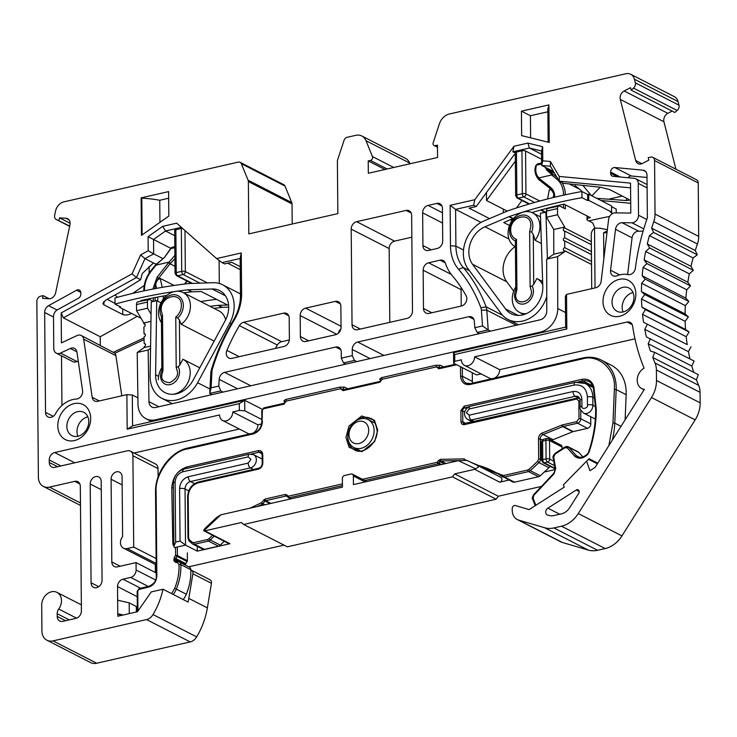<?xml version="1.0" encoding="UTF-8"?>
<svg xmlns="http://www.w3.org/2000/svg" width="737" height="737" viewBox="0 0 737 737"><rect width="100%" height="100%" fill="white"/><g stroke="black" fill="none" stroke-linecap="round" stroke-linejoin="round"><path stroke-width="1.11" d="M546.559 212.293L540.405 213.196L542.801 286.564A24.514 19.374 117.1 0 1 542.819 287.181A24.514 19.374 117.1 0 1 532.169 309.973A24.514 19.374 117.1 0 1 511.091 313.695A24.514 19.374 117.1 0 1 505.564 308.95L518.175 315.408M546.753 296.495A31.055 24.542 117.1 0 1 508.115 319.508A31.055 24.542 117.1 0 1 501.114 313.511L468.069 268.802A30.079 23.768 117.1 0 1 484.034 220.925L507.959 210.819A13.073 10.336 117.1 0 1 508.733 210.524A610.476 482.367 117.1 0 1 581.935 191.509L581.972 197.673A603.935 477.198 -62.9 0 0 509.331 216.521A6.541 5.168 -62.9 0 0 508.945 216.669L485.02 226.775A23.538 18.6 -62.9 0 0 472.528 264.242L505.564 308.95M546.624 210.238L546.559 208.433M611.572 206.682L616.178 209.041L616.206 212.901M609.637 216.429A603.935 477.198 -62.9 0 0 588.845 220.925M515.099 246.619A23.538 18.6 -62.9 0 0 506.77 281.774L513.707 291.161M553.201 197.562L553.828 194.209M547.554 198.972L549.295 189.695L551.783 190.017M545.887 211.943L547.407 258.632M581.935 191.509L587.638 194.43A610.476 482.367 117.1 0 1 588.734 194.236L611.563 205.927L611.609 212.09A603.935 477.198 -62.9 0 0 610.512 212.284L612.779 213.435M512.049 220.566L510.4 219.718M509.516 225.494L503.739 222.537L512.869 218.677L508.945 216.669M581.972 197.673L587.684 200.593A603.935 477.198 117.1 0 1 588.78 200.4L611.609 212.09M587.251 218.364A603.935 477.198 117.1 0 1 590.374 217.645L563.98 204.131A603.935 477.198 -62.9 0 0 531.957 212.551M513.689 218.382A603.935 477.198 -62.9 0 0 513.256 218.53A6.541 5.168 -62.9 0 0 512.869 218.677M587.684 200.593L587.638 194.43M588.78 200.4L588.734 194.236M160.998 302.852L156.723 300.659L151.242 301.912L150.136 375.925A31.055 24.542 -62.9 0 0 150.127 376.708A31.055 24.542 -62.9 0 0 162.002 398.413A31.055 24.542 -62.9 0 0 197.608 382.706L229.741 323.138A30.079 23.768 -62.9 0 0 222.666 284.804A30.079 23.768 -62.9 0 0 213.002 282.713L188.994 283.533A13.073 10.336 -62.9 0 0 188.221 283.598A610.476 482.367 -62.9 0 0 114.981 297.969L115.046 304.123A603.935 477.198 117.1 0 1 187.732 289.844A6.541 5.168 117.1 0 1 188.119 289.816L212.127 288.987A23.538 18.6 117.1 0 1 219.69 290.627A23.538 18.6 117.1 0 1 225.218 320.623L193.094 380.191A24.514 19.374 117.1 0 1 164.987 392.6A24.514 19.374 117.1 0 1 155.608 375.455A24.514 19.374 117.1 0 1 155.608 374.838L158.593 376.367M156.723 300.659L155.608 374.838M163.264 296.025L163.218 299.259M157.792 297.039L157.727 301.175M156.539 288.36L155.664 284.427A13.073 10.336 117.1 0 1 157.607 279.931L160.215 278.393L162.223 287.338M213.997 308.361A603.935 477.198 117.1 0 1 221.975 307.375A6.541 5.168 117.1 0 1 222.362 307.338L228.691 307.126M200.657 301.534A610.476 482.367 117.1 0 1 216.531 299.351M188.119 289.816L192.044 291.824L201.201 291.511L227.604 305.017L218.438 305.33L222.362 307.338M192.044 291.824A6.541 5.168 -62.9 0 0 191.657 291.852A603.935 477.198 -62.9 0 0 183.67 292.838M141.071 318.31L119.661 307.347A603.935 477.198 117.1 0 1 120.757 307.043L115.046 304.123M166.866 295.399A603.935 477.198 -62.9 0 0 140.878 300.585L141.615 300.963M210.073 306.352A603.935 477.198 117.1 0 1 218.051 305.367A6.541 5.168 117.1 0 1 218.438 305.33M174.015 285.459L160.215 278.393M119.652 306.481L119.661 307.347M541.631 162.997L537.531 163.872A3.925 2.027 78 0 0 537.466 163.89L536.444 165.143A1.308 0.857 -165.1 0 0 535.827 165.659C534.095 170.358 535.016 174.945 538.572 179.423L538.618 177.986L550.723 187.511C553.312 189.639 554.657 192.679 554.749 196.632L554.16 197.332M563.519 195.185L563.519 194.632C563.354 187.815 561.032 182.564 556.555 178.888A1.308 0.792 -51.8 0 1 557.458 178.161M360.126 451.081A17.651 13.948 117.1 0 1 359.813 450.583M145.438 344.207L144.148 343.553A1.631 1.29 117.1 0 1 144.194 346.62L144.212 347.542L150.578 346.095M185.788 563.63A1.308 1.032 -62.9 0 0 185.54 564.653L175.544 559.54A1.308 1.032 117.1 0 1 175.793 558.517L185.788 563.63L187.124 561.557A1.308 1.032 -62.9 0 0 187.391 560.691L187.355 552.87M145.281 334.377L144.001 333.723A1.631 1.29 117.1 0 1 144.047 336.791L144.148 343.553M145.134 324.547L143.853 323.893A1.631 1.29 117.1 0 1 143.899 326.961L144.001 333.723M472.546 383.12A9.811 7.748 117.1 0 1 472.38 381.407L472.306 372.738M626.164 394.7A39.227 31 -62.9 0 0 611.203 365.156L601.208 360.043A39.227 31 117.1 0 1 616.206 387.469A39.227 31 117.1 0 1 616.178 389.587L626.164 394.7L625.114 419.85M582.903 456.94L578.886 452.444A3.925 3.095 -62.9 0 0 578.158 451.873L568.172 446.76A3.925 3.095 117.1 0 1 568.9 447.331L576.435 455.77L579.171 457.17M591.037 386.418L592.797 386.013A13.073 10.336 117.1 0 1 592.806 386.013M551.856 440.44A3.925 3.095 -62.9 0 1 553.045 439.685L572.741 431.744A3.925 3.095 -62.9 0 1 573.248 431.587L587.536 428.335A3.925 3.095 -62.9 0 0 590.788 423.886L590.733 416.718M512.399 481.805A3.925 3.095 -62.9 0 0 512.694 481.98A3.925 3.095 -62.9 0 0 514.509 482.182L538.544 476.701A3.925 3.095 -62.9 0 0 540.267 475.761L548.936 467.728A3.925 3.095 -62.9 0 0 550.005 466.263M486.696 470.105A123.015 97.201 117.1 0 1 498.194 473.937M204.508 549.36L194.522 544.247A3.925 3.095 117.1 0 1 192.698 544.053L202.693 549.166A3.925 3.095 -62.9 0 0 204.508 549.36L218.456 546.181A3.925 3.095 -62.9 0 0 220.299 545.122A160.316 126.672 117.1 0 1 224.26 541.28M185.613 565.233L185.54 564.653M190.8 569.719A3.925 3.095 -62.9 0 0 189.308 567.122L179.321 562.009A3.925 3.095 117.1 0 1 180.814 564.606A49.434 39.061 117.1 0 1 180.869 566.44A49.434 39.061 117.1 0 1 176.318 589.112L186.304 594.225A49.434 39.061 -62.9 0 0 190.8 569.719L180.814 564.606A1.308 0.47 177.5 0 0 179.008 564.533L179.054 566.329C179.091 573.755 177.617 581.115 174.632 588.402L176.318 589.112A19.613 15.495 117.1 0 1 173.259 594.483M183.246 599.596A19.613 15.495 -62.9 0 0 186.304 594.225M373.751 422.458A17.651 13.948 117.1 0 1 374.829 422.375M565.519 312.525L557.743 308.545L557.623 256.651L546.67 259.148L546.78 310.959A7.849 6.2 117.1 0 1 540.267 319.784L155.59 407.478A7.849 6.2 117.1 0 1 151.951 407.082A7.849 6.2 117.1 0 1 148.957 401.656L148.165 350.001L137.211 352.498L137.994 404.245A20.922 16.536 -62.9 0 0 145.99 418.727A20.922 16.536 -62.9 0 0 155.7 419.786L540.378 332.092L541.446 332.636M264.15 407.93A1.308 0.673 77.2 0 0 263.864 407.883A1.308 0.673 77.2 0 0 263.45 408.795L284.021 404.106L286.251 401.131L284.593 402.918M285.532 399.537A1.308 0.673 -102.8 0 1 286.251 401.131L340.669 388.721A1.308 0.673 -102.8 0 0 339.95 387.128L285.532 399.537L283.809 400.983L284.749 401.462M344.096 389.597L340.669 388.721L342.954 390.665L379.877 382.254L382.107 379.279L380.449 381.066M381.388 377.685A1.308 0.673 -102.8 0 1 382.107 379.279L436.534 366.869A1.308 0.673 -102.8 0 0 435.807 365.276L381.388 377.685L379.666 379.131L380.605 379.61M439.961 367.745L436.534 366.869L438.81 368.813L456.682 364.741M587.039 215.932L587.048 220.004L592.751 222.933L594.906 228.129M557.743 308.545A20.922 16.536 117.1 0 1 540.378 332.092M342.954 390.665L343.783 389.67L379.831 381.444M438.81 368.813L439.639 367.818L455.586 364.179M578.886 452.444L568.9 447.331A1.308 0.765 138.3 0 0 567.352 447.939L574.915 456.415L576.435 455.77A10.244 8.098 117.1 0 0 577.744 456.654C580.774 458.138 584.036 457.189 587.527 453.808L589.075 452.085C593.948 437.723 596.344 423.351 596.242 408.971L593.967 387.321A1.308 0.571 168.2 0 0 593.396 387.948C591.94 383.949 590.438 381.821 588.872 381.573A13.073 10.336 117.1 0 0 582.81 380.9L592.797 386.013M257.342 506.503A160.316 126.672 117.1 0 1 262.317 504.274A1.308 0.58 -113.1 0 1 261.405 502.735L250.018 508.18M173.886 546.145L172.845 544.228L173.868 544.155M251.253 454.02L259.046 452.251A1.308 0.673 -102.8 0 1 258.318 450.648C260.962 450.353 262.436 451.661 262.75 454.572L262.823 463.186C262.584 466.217 261.128 468.188 258.484 469.11A1.308 0.673 -102.8 0 1 258.908 468.198A1.308 0.673 -102.8 0 1 259.184 468.244M264.776 504.808L261.405 502.735L264.952 499.096A1.308 0.663 77.1 0 0 265.679 500.699L286.067 496.019L287.347 496.674M288.213 497.429L286.85 496.204A1.308 0.783 -48.1 0 1 286.748 496.139L286.675 496.084A1.308 1.032 117.1 0 0 286.067 496.019A1.308 0.663 -102.9 0 1 285.339 494.426L288.453 496.185A1.308 0.783 131.9 0 0 288.296 497.521A1.308 0.783 131.9 0 0 288.397 497.595A1.308 1.032 117.1 0 0 288.572 497.715L290.839 498.875M542.294 439.878L538.489 438.745C538.655 436.046 539.88 434.148 542.165 433.034A1.308 0.59 68 0 0 543.049 434.572L562.755 426.631L572.741 431.744M573.248 431.587L563.261 426.474L577.55 423.213A1.308 0.673 -102.8 0 1 576.822 421.619L578.996 418.662L580.802 418.773L590.788 423.886M580.111 400.965L578.84 401.011L576.629 399.049A1.308 0.673 -102.8 0 1 577.053 398.137A1.308 0.673 -102.8 0 1 577.329 398.183A3.925 3.095 117.1 0 1 579.153 398.376A3.925 3.095 117.1 0 1 579.918 398.993M465.001 423.784A1.308 0.673 77.2 0 0 464.725 423.747A1.308 0.673 77.2 0 0 464.301 424.65C462.292 424.871 461.187 423.895 460.984 421.711L462.79 421.831L465.977 423.462M464.835 411.845L460.883 410.638L464.144 406.198A1.308 0.673 77.2 0 0 464.863 407.791L468.621 406.935M567.352 447.939L564.892 447.755A1.308 0.47 -122.9 0 1 564.892 447.018L568.172 446.76A3.925 3.095 117.1 0 0 565.215 447.055M555.09 454.084L553.717 457.143A1.308 0.553 170.1 0 0 553.146 457.732C552.557 457.069 553.201 455.604 555.09 453.347A1.308 0.47 57.1 0 0 555.09 454.084L564.892 447.755M533.929 494.776L533.155 498.286A1.308 0.654 159.1 0 0 532.648 499.124A1.308 0.654 159.1 0 0 532.851 499.327M137.211 352.498L144.212 347.542M151.057 314.174L147.529 308.213L147.437 302.078C147.538 299.922 148.229 299.056 149.519 299.48L153.333 301.433M137.727 301.848L149.519 299.48M148.165 350.001L150.551 348.315M546.67 259.148L553.782 254.173L553.727 229.529L546.578 217.249L546.559 211.086C546.688 208.921 547.407 208.055 548.697 208.479M557.623 256.651L564.745 251.676L564.735 250.746L591.516 264.454M553.782 254.173L564.745 251.676M441.454 464.531L437.336 462.246L362.475 479.308M179.008 564.533L177.47 562.635L175.424 562.368L173.895 560.7L174.245 557.531L175.59 555.458L177.396 555.578A1.308 1.032 117.1 0 1 177.138 556.435L175.59 555.458L175.553 548.153M150.956 321.35L143.835 322.972L136.575 310.719L136.474 304.574C136.575 302.419 137.275 301.553 138.565 301.986M136.575 310.719L147.529 308.213M143.853 323.893L143.835 322.972M546.578 217.249L557.531 214.743L557.522 208.58C557.651 206.424 558.36 205.559 559.65 205.982L565.362 208.903L565.353 204.831M547.849 208.35L559.65 205.982M564.735 250.746A1.631 1.29 -62.9 0 1 564.735 247.669L564.717 240.888A1.631 1.29 117.1 0 1 564.708 237.811L564.699 231.031A1.631 1.29 117.1 0 1 564.689 227.954L564.689 227.024L553.727 229.529M564.689 227.024L557.531 214.743M564.735 247.669L591.489 261.368M155.019 288.646L155.01 288.379A13.073 10.336 117.1 0 1 155.01 288.287A13.073 10.336 117.1 0 1 158.519 278.365L157.055 277.259L168.948 262.261L170.302 263.514L174.918 258.641M174.89 255.361L168.948 262.261M168.58 262.206L155.581 265.256M155.875 265.292L151.094 271.327C146.654 277.075 144.443 283.423 144.443 290.341L144.443 290.765M556.997 177.387L553.404 174.558L538.618 177.986M564.717 240.888L591.433 254.569M155.525 265.274L164.627 257.268L170.873 248.618A1.308 0.792 -159.5 0 0 170.311 249.014L164.526 257.36M553.404 174.558L548.171 169.915A1.308 1.059 131.6 0 0 546.799 170.146L545.122 167.188M541.64 164.038L536.444 165.143C535.044 170.68 535.891 174.89 538.987 177.764M575.155 186.654L575.09 185.669L579.687 189.28L569.397 184.01M579.835 189.4A1.308 0.792 128.2 0 0 579.77 189.326L575.146 185.696M564.708 237.811L591.406 251.474M164.627 257.268L155.369 265.09L150.781 270.875C146.166 276.882 143.853 283.496 143.844 290.728L144.443 290.341M174.816 246.655L171.97 247.346A3.925 1.99 76.3 0 0 171.933 247.356L170.873 248.618L174.826 247.66M554.491 173.149L548.171 169.915L546.992 168.137M535.827 165.659L537.531 163.872M564.699 231.031L591.341 244.675M170.311 249.014L171.97 247.346A1.308 1.124 -105.8 0 0 171.408 247.687M564.689 227.954L591.314 241.579M515.789 289.77L516.923 289.705L515.66 294.892C515.31 306.435 532.022 302.64 531.469 291.281L530.124 286.693L532.086 286.057A11.285 8.918 117.1 0 1 533.441 291.143A11.285 8.918 117.1 0 1 524.081 303.92A11.285 8.918 117.1 0 1 514.527 295.454A11.285 8.918 117.1 0 1 515.789 289.77L515.356 240.99A13.902 10.981 117.1 0 1 509.562 231.04A13.902 10.981 117.1 0 1 521.096 215.305A13.902 10.981 117.1 0 1 532.86 225.734A13.902 10.981 117.1 0 1 531.617 232.026L529.645 231.731L530.898 225.872C531.34 211.114 510.004 215.978 510.695 230.478C510.916 235.048 512.841 238.014 516.48 239.378L515.356 240.99M175.765 317.057L176.198 367.376L178.161 366.74A11.285 8.918 117.1 0 1 179.515 371.826A11.285 8.918 117.1 0 1 170.155 384.603A11.285 8.918 117.1 0 1 160.602 376.137A11.285 8.918 117.1 0 1 161.864 370.462L161.394 316.431A13.902 10.981 117.1 0 1 160.04 310.728A13.902 10.981 117.1 0 1 171.574 294.993A13.902 10.981 117.1 0 1 183.338 305.413A13.902 10.981 117.1 0 1 177.737 317.96L175.765 317.057C179.386 314.054 181.247 310.222 181.366 305.551C181.809 290.802 160.473 295.657 161.173 310.157L162.518 315.427L161.394 316.431M672.135 111.103L667.833 113.341A6.559 5.177 -62.9 0 0 663.761 120.26A6.559 5.177 -62.9 0 0 663.945 121.762L675.912 169.197M653.756 221.662L697.423 244.011A190.183 150.274 -62.9 0 0 695.295 250.497L697.276 254.79L653.618 232.441L651.637 228.148A190.183 150.274 117.1 0 1 653.756 221.662A19.678 15.541 -62.9 0 0 655.036 214.052L654.567 160.574A4.588 3.63 -62.9 0 0 652.816 157.368A4.588 3.63 -62.9 0 0 650.688 157.128L648.201 157.7L648.818 160.141L642.443 163.448A6.559 5.177 117.1 0 1 638.03 163.623A6.559 5.177 117.1 0 1 635.709 160.546L620.287 99.412A6.559 5.177 117.1 0 1 620.103 97.901A6.559 5.177 117.1 0 1 624.165 90.992L630.531 87.685L631.148 90.117L633.498 88.118L677.156 110.467A4.588 3.63 -62.9 0 0 678.98 105.179L635.312 82.83A4.588 3.63 117.1 0 1 633.498 88.118M478 465.655L500.874 477.364A2.626 2.073 117.1 0 1 500.92 477.392A2.626 2.073 117.1 0 1 501.925 479.225A2.626 2.073 117.1 0 1 499.75 482.191L508.981 480.082M475.678 468.806L458.396 460.671L466.742 460.349L477.898 465.6L478.276 467.12L475.678 468.806A2.626 2.073 117.1 0 1 474.637 469.34L499.75 482.191M148.183 586.394L130.67 577.43A6.559 5.177 117.1 0 0 136.115 570.005L136.05 562.598L117.358 566.864A6.559 5.177 117.1 0 1 114.318 566.532A6.559 5.177 117.1 0 1 111.812 561.944L111.094 479.253A6.559 5.177 117.1 0 1 113.94 473.154A6.559 5.177 117.1 0 1 119.578 472.159A6.559 5.177 117.1 0 1 122.084 476.747L122.6 536.637A7.867 6.218 -62.9 0 0 120.453 542.662A7.867 6.218 -62.9 0 0 123.466 548.162A7.867 6.218 -62.9 0 0 127.114 548.558L133.71 547.057L156.106 558.526M612.032 302.142A13.073 10.336 -62.9 0 0 617.035 311.29A13.073 10.336 -62.9 0 0 623.097 311.954A13.073 10.336 -62.9 0 0 633.949 297.149A13.073 10.336 -62.9 0 0 628.947 288.01A13.073 10.336 -62.9 0 0 622.885 287.338A13.073 10.336 -62.9 0 0 612.032 302.142M619.587 316.274A19.613 15.495 117.1 0 1 602.986 301.571A19.613 15.495 117.1 0 1 619.264 279.36A19.613 15.495 117.1 0 1 635.865 294.072A19.613 15.495 117.1 0 1 619.587 316.274M66.855 426.428A13.073 10.336 -62.9 0 0 71.858 435.576A13.073 10.336 -62.9 0 0 77.919 436.24A13.073 10.336 -62.9 0 0 88.772 421.435A13.073 10.336 -62.9 0 0 83.769 412.296A13.073 10.336 -62.9 0 0 77.707 411.624A13.073 10.336 -62.9 0 0 66.855 426.428M74.409 440.569A19.613 15.495 117.1 0 1 57.808 425.857A19.613 15.495 117.1 0 1 74.087 403.646A19.613 15.495 117.1 0 1 90.688 418.358A19.613 15.495 117.1 0 1 74.409 440.569M347.818 436.553A15.689 12.4 117.1 0 1 360.844 418.782A15.689 12.4 117.1 0 1 368.122 419.583A15.689 12.4 117.1 0 1 374.12 430.555A15.689 12.4 117.1 0 1 361.102 448.317A15.689 12.4 117.1 0 1 353.824 447.516A15.689 12.4 117.1 0 1 347.818 436.553M576.251 490.022A2.626 2.073 117.1 0 1 578.223 489.829A2.626 2.073 117.1 0 1 579.218 491.671A2.626 2.073 117.1 0 1 578.72 493.375L569.784 507.535A13.119 10.364 117.1 0 1 561.401 513.864L553.809 515.596A13.119 10.364 117.1 0 1 549.157 515.495L547.655 515.052A3.934 3.105 117.1 0 1 547.232 514.887A3.934 3.105 117.1 0 1 545.739 511.69A3.934 3.105 117.1 0 1 547.867 508.162L576.251 490.022L579.218 491.542M633.028 292.525A13.073 10.336 -62.9 0 0 622.166 307.329A13.073 10.336 -62.9 0 0 623.078 311.954M445.194 262.777L440.1 260.17A6.559 5.177 117.1 0 1 443.149 260.502A6.559 5.177 117.1 0 1 445.332 263.137A52.465 41.456 117.1 0 0 452.582 276.071A161.983 127.989 117.1 0 1 466.143 295.832A6.559 5.177 117.1 0 1 466.825 298.605A6.559 5.177 117.1 0 1 461.38 306.021L429.026 313.4A6.559 5.177 117.1 0 1 425.986 313.068A6.559 5.177 117.1 0 1 423.48 308.481L423.149 270.221A6.559 5.177 117.1 0 1 428.584 262.796L451.228 274.385M87.85 416.81A13.073 10.336 -62.9 0 0 76.989 431.615A13.073 10.336 -62.9 0 0 77.91 436.24M82.581 390.61A6.559 5.177 117.1 0 1 82.645 391.513A6.559 5.177 117.1 0 1 76.335 399.058A25.574 20.212 -62.9 0 0 55.542 413.678A6.559 5.177 117.1 0 1 48.034 416.976A6.559 5.177 117.1 0 1 45.528 412.388L44.653 312.506A6.559 5.177 117.1 0 1 48.587 305.662L76.593 290.221A3.934 3.105 117.1 0 1 79.32 290.065A3.934 3.105 117.1 0 1 80.83 292.819L80.84 294.1A3.934 3.105 117.1 0 1 78.481 298.209L57.431 309.816A6.559 5.177 117.1 0 0 53.506 316.652L53.783 348.555A6.559 5.177 117.1 0 0 56.288 353.143A6.559 5.177 117.1 0 0 60.471 353.078L70.328 348.472A6.559 5.177 117.1 0 1 74.511 348.408A6.559 5.177 117.1 0 1 76.943 352.093L82.581 390.61M292.202 224.02L292.027 203.919L248.36 181.569L248.82 233.905L337.85 213.61L337.389 161.274A3.925 3.095 -62.9 0 1 337.629 159.809L344.078 140.279A3.925 3.095 117.1 0 1 347.099 137.303L355.75 135.332A13.119 10.364 117.1 0 1 361.83 135.995A13.119 10.364 117.1 0 1 365.994 140.693L372.434 156.566A2.626 2.073 117.1 0 1 370.425 160.426L368.224 160.933L368.334 173.269L437.575 157.488L437.474 145.143L435.272 145.64A2.626 2.073 117.1 0 1 434.056 145.511A2.626 2.073 117.1 0 1 433.052 143.678A2.626 2.073 117.1 0 1 433.209 142.711L439.344 123.963A13.119 10.364 -62.9 0 1 449.459 113.968L625.824 73.755A10.493 8.291 -62.9 0 1 630.697 74.29L674.355 96.648A10.493 8.291 -62.9 0 1 678.068 101.568L678.98 105.179M515.347 246.748L515.338 246.748A19.015 15.026 117.1 0 1 515.338 246.748A19.015 15.026 117.1 0 1 508.069 233.454A19.015 15.026 117.1 0 1 516.324 215.775A19.015 15.026 117.1 0 1 532.676 212.892A19.015 15.026 117.1 0 1 539.945 226.185A19.015 15.026 117.1 0 1 535.108 240.271L533.284 234.596L531.617 232.026M541.391 243.486L535.108 240.271M526.264 313.676A19.015 15.026 117.1 0 1 519.539 312.387A19.015 15.026 117.1 0 1 512.261 299.093A19.015 15.026 117.1 0 1 515.707 287.043M358.735 421.38A11.774 9.295 117.1 0 1 368.693 430.205A11.774 9.295 117.1 0 1 358.928 443.527A11.774 9.295 117.1 0 1 348.97 434.701A11.774 9.295 117.1 0 1 358.735 421.38M69.683 226.066L56.574 219.635A4.588 3.63 117.1 0 1 56.316 219.525A4.588 3.63 117.1 0 1 54.556 216.31A4.588 3.63 117.1 0 1 54.676 215.204L55.515 211.187A10.493 8.291 -62.9 0 1 63.962 201.846L238.272 162.112A3.925 3.095 -62.9 0 1 240.096 162.315A3.925 3.095 -62.9 0 1 241.34 163.706L284.998 186.056A3.925 3.095 -62.9 0 0 283.754 184.665L240.096 162.315M158.344 379.776A19.015 15.026 117.1 0 1 161.781 367.735M176.53 291.272A19.015 15.026 117.1 0 1 183.145 292.571A19.015 15.026 117.1 0 1 190.413 305.864A19.015 15.026 117.1 0 1 181.219 324.289L179.404 319.922L179.8 365.064L182.942 359.214A19.015 15.026 117.1 0 1 190.22 372.507A19.015 15.026 117.1 0 1 172.955 394.304M183.145 292.571L218.944 310.894A19.015 15.026 117.1 0 1 225.66 319.784M161.385 322.566A19.015 15.026 117.1 0 1 158.538 313.133A19.015 15.026 117.1 0 1 174.319 291.603M214.154 341.148L181.219 324.289M533.284 234.596L533.717 284.381L536.868 278.531A19.015 15.026 117.1 0 1 542.754 284.979M533.717 284.381L532.086 286.057M179.8 365.064L178.161 366.74M409.956 163.78L409.652 163.043A13.119 10.364 -62.9 0 0 405.497 158.354L361.83 135.995M677.156 110.467L674.816 112.475L631.148 90.117M697.423 244.011A19.678 15.541 -62.9 0 0 698.694 236.402L698.234 182.923A4.588 3.63 -62.9 0 0 696.474 179.717L652.816 157.368M693.102 257.968A190.183 150.274 -62.9 0 0 690.974 266.306L693.305 270.304L649.647 247.954L647.307 243.956A190.183 150.274 117.1 0 1 649.435 235.619L693.102 257.968L697.276 254.79M689.325 273.842A190.183 150.274 -62.9 0 0 687.814 282.225L690.495 285.901L646.828 263.551L644.147 259.875A190.183 150.274 117.1 0 1 645.667 251.492L689.325 273.842L693.305 270.304M686.737 289.779A190.183 150.274 -62.9 0 0 685.852 298.135L688.846 301.47L645.188 279.111L642.185 275.785A190.183 150.274 117.1 0 1 643.069 267.42L686.737 289.779L690.495 285.901M685.336 305.643A190.183 150.274 -62.9 0 0 685.088 313.916L688.386 316.873L644.728 294.524L641.43 291.566A190.183 150.274 117.1 0 1 641.678 283.294L685.336 305.643L688.846 301.47M685.152 321.323A190.183 150.274 -62.9 0 0 685.548 329.457L689.113 332.018L645.455 309.669L641.881 307.099A190.183 150.274 117.1 0 1 641.494 298.973L685.152 321.323L688.386 316.873M686.184 336.698A190.183 150.274 -62.9 0 0 687.206 344.621L643.548 322.272A190.183 150.274 117.1 0 1 642.526 314.349L686.184 336.698L689.113 332.018M696.428 379.85A190.183 150.274 -62.9 0 0 698.658 385.34L654.99 362.991A190.183 150.274 117.1 0 1 652.761 357.5L696.428 379.85L698.326 374.672L654.659 352.323L650.449 351.052A190.183 150.274 117.1 0 1 648.182 343.718L691.84 366.077L694.097 361.029L646.413 336.956A190.183 150.274 117.1 0 1 644.755 329.301L688.422 351.66L691.02 346.768M688.422 351.66A190.183 150.274 -62.9 0 0 689.979 358.919M691.84 366.077A190.183 150.274 -62.9 0 0 693.757 372.332M651.48 397.529L578.269 513.551A26.228 20.728 117.1 0 1 561.511 526.209L605.169 548.558A26.228 20.728 -62.9 0 0 621.936 535.9L695.148 419.887L651.48 397.529A26.228 20.728 -62.9 0 0 656.492 380.495L656.4 369.992L700.058 392.342A19.678 15.541 -62.9 0 0 698.658 385.34M700.058 392.342L700.15 402.844L656.492 380.495M695.148 419.887A26.228 20.728 -62.9 0 0 700.15 402.844M605.169 548.558L597.578 550.29L553.92 527.932L561.511 526.209M482.523 325.947L488.216 329.936L477.198 332.442L474.803 327.707L482.523 325.947L481.381 310.084A9.194 7.259 -62.9 0 0 480.883 307.744A171.177 135.258 -62.9 0 0 458.571 269.318A43.271 34.188 117.1 0 1 450.473 245.78L450.123 205.337L474.785 199.718L513.965 146.267L527.913 143.089L542.653 146.737L542.773 160.786L550.401 161.495L559.254 176.438L630.54 183.126L630.798 213.057L615.109 212.892A6.541 5.168 117.1 0 0 608.596 219.497L601.134 281.258A6.559 5.177 117.1 0 1 595.745 287.762L566.523 294.422L566.817 328.969L454.711 354.525L454.766 361.323L461.371 359.822A7.867 6.218 -62.9 0 0 464.384 365.322A7.867 6.218 -62.9 0 0 471.146 364.133A7.867 6.218 -62.9 0 0 474.564 356.819L627.132 322.032A6.559 5.177 117.1 0 1 630.181 322.364A6.559 5.177 117.1 0 1 632.613 326.04A203.292 160.638 -62.9 0 0 644.083 368.132A11.801 9.323 -62.9 0 0 637.302 378.735A11.801 9.323 -62.9 0 0 641.724 388.583A11.801 9.323 -62.9 0 0 644.35 389.366L595.109 467.405L589.959 470.694L586.551 461.205L563.409 484.845L564.229 487.139L529.092 509.589L515.338 505.545A2.626 2.073 117.1 0 0 512.233 508.493L512.243 510.373A13.119 10.364 -62.9 0 0 517.263 519.539L560.921 541.898A13.119 10.364 -62.9 0 0 562.349 542.46L588.273 550.088A26.228 20.728 -62.9 0 0 597.578 550.29M365.064 481.952L353.355 475.955A2.616 2.064 117.1 0 0 352.35 474.121A2.616 2.064 117.1 0 0 351.144 473.992L344.529 475.503A2.616 2.064 117.1 0 0 342.364 478.46L342.438 487.111L220.851 514.822L203.79 530.787A2.626 2.073 -62.9 0 0 204.831 530.843L241.423 522.505L243.643 524.468L287.31 546.817L496.139 499.207L498.323 496.241L541.455 486.411M188.727 566.817L283.966 545.113M155.369 572.492L155.304 564.459M69.232 619.881L57.2 613.718A6.559 5.177 117.1 0 1 58.73 609.038A11.801 9.323 -62.9 0 0 56.97 592.373A11.801 9.323 -62.9 0 0 46.827 594.16A11.801 9.323 -62.9 0 0 41.705 605.132L41.926 631.056A13.119 10.364 -62.9 0 0 46.947 640.223L90.605 662.572A13.119 10.364 -62.9 0 0 96.694 663.245L190.22 641.918A9.839 7.775 -62.9 0 0 196.668 636.897A67.38 53.248 -62.9 0 0 207.364 607.887L211.436 583.289A3.934 3.105 -62.9 0 0 209.99 579.789L191.445 570.291A3.934 3.105 -62.9 0 0 190.819 570.069M284.998 186.056L291.76 202.574L248.102 180.215L241.34 163.706M292.027 203.919A3.925 3.095 -62.9 0 0 291.76 202.574M98.758 586.689L91.066 582.746A6.559 5.177 117.1 0 0 93.571 587.334A6.559 5.177 117.1 0 0 99.209 586.339A6.559 5.177 117.1 0 0 102.056 580.24L101.199 481.51A6.559 5.177 117.1 0 0 98.694 476.922A6.559 5.177 117.1 0 0 93.055 477.917A6.559 5.177 117.1 0 0 90.209 484.016L101.273 489.672M91.066 582.746L90.209 484.016M211.436 583.289L192.882 573.791L188.81 598.398A67.38 53.248 117.1 0 1 188.11 602.083L162.997 589.231L151.297 591.894L137.451 611.747L117.791 616.233L117.533 586.606A6.559 5.177 117.1 0 1 122.978 579.19L140.647 588.227M121.117 615.478L117.773 613.764M588.273 550.088L544.606 527.738L518.691 520.11L562.349 542.46M544.284 472.039L555.173 469.552M498.323 496.241L454.655 473.891L474.637 469.34M243.643 524.468L452.481 476.857L496.139 499.207M197.249 546.375L197.295 551.147L229.944 543.703A2.626 2.073 117.1 0 1 228.728 543.565L203.79 530.787C203.513 530.345 204.167 529.295 205.77 527.646L216.789 517.337L220.851 514.822M197.295 551.147L185.521 545.122L185.033 488.963L188.727 490.86M162.997 589.231A67.38 53.248 117.1 0 1 153.01 614.547L196.668 636.897M46.947 640.223A13.119 10.364 -62.9 0 0 53.027 640.886L146.552 619.568A9.839 7.775 -62.9 0 0 153.01 614.547M57.2 613.718L57.219 616.436A6.559 5.177 117.1 0 0 59.725 621.024A6.559 5.177 117.1 0 0 62.774 621.355L75.957 618.343A6.559 5.177 117.1 0 0 81.402 610.927L80.315 486.263A6.559 5.177 117.1 0 0 77.809 481.685A6.559 5.177 117.1 0 0 74.769 481.353L79.854 483.96M68.919 219.792L65.915 218.253A6.559 5.177 117.1 0 1 67.583 218.705A6.559 5.177 117.1 0 1 69.932 224.877L55.634 292.792A6.559 5.177 117.1 0 1 48.974 298.743L42.571 298.347L43.142 295.638L40.655 296.2A4.588 3.63 -62.9 0 0 36.85 301.396L38.388 477.272A13.119 10.364 -62.9 0 0 43.4 486.448A13.119 10.364 -62.9 0 0 49.48 487.111L74.769 481.353M620.351 177.027L610.614 172.043A3.934 3.105 117.1 0 1 614.787 167.52L642.959 170.164A6.559 5.177 117.1 0 1 644.479 170.606A6.559 5.177 117.1 0 1 646.985 175.185L647.362 217.866A199.359 157.525 -62.9 0 0 635.423 268.084A6.559 5.177 117.1 0 1 628.053 274.588A25.574 20.212 117.1 0 0 616.943 275.813A6.559 5.177 117.1 0 1 613.027 275.749A6.559 5.177 117.1 0 1 610.577 270.239L615.515 229.318A6.559 5.177 117.1 0 1 622.046 222.694L638.601 231.169L643.06 231.215M610.614 172.043L610.623 173.324A3.934 3.105 117.1 0 0 612.134 176.079A3.934 3.105 117.1 0 0 613.046 176.336L634.216 178.326A6.559 5.177 117.1 0 1 635.736 178.759A6.559 5.177 117.1 0 1 638.251 183.347L638.528 215.25A6.559 5.177 117.1 0 1 631.941 222.795L622.046 222.694M336.772 334.294L300.189 315.565A6.559 5.177 117.1 0 1 305.634 308.14L335.307 301.378A6.559 5.177 117.1 0 1 338.357 301.709A6.559 5.177 117.1 0 1 340.863 306.297L341.047 327.274A6.559 5.177 117.1 0 1 335.602 334.699L305.929 341.461A6.559 5.177 117.1 0 1 302.879 341.13A6.559 5.177 117.1 0 1 300.374 336.551L308.729 340.826M300.189 315.565L300.374 336.551M412.49 310.986A6.559 5.177 117.1 0 1 407.045 318.412L357.583 329.688A6.559 5.177 117.1 0 1 354.543 329.356A6.559 5.177 117.1 0 1 352.037 324.768L351.199 229.115A6.559 5.177 117.1 0 1 356.644 221.69L406.105 210.413A6.559 5.177 117.1 0 1 409.146 210.754A6.559 5.177 117.1 0 1 411.651 215.333L412.49 310.986M441.97 206.01L436.875 203.403A6.559 5.177 117.1 0 1 439.925 203.734A6.559 5.177 117.1 0 1 442.43 208.322L442.716 241.027A6.559 5.177 117.1 0 1 437.271 248.452L428.483 250.451A6.559 5.177 117.1 0 1 425.433 250.119A6.559 5.177 117.1 0 1 422.927 245.541L422.642 212.827A6.559 5.177 117.1 0 1 428.086 205.402L442.467 212.772M436.875 203.403L428.086 205.402M440.1 260.17L428.584 262.796M289.199 318.071L289.383 339.057A6.559 5.177 117.1 0 1 283.938 346.473L231.805 358.366A6.559 5.177 117.1 0 1 228.765 358.025A6.559 5.177 117.1 0 1 226.885 350.379A161.983 127.989 117.1 0 1 239.396 325.616A6.559 5.177 117.1 0 1 243.698 322.262L283.653 313.151A6.559 5.177 117.1 0 1 286.693 313.483A6.559 5.177 117.1 0 1 289.199 318.071M168.819 216.052L141.449 235.407L141.126 197.866L168.598 191.602L168.819 216.052M548.908 104.903L549.231 142.444L521.639 135.617L521.428 111.167L548.908 104.903M517.263 519.539A13.119 10.364 -62.9 0 0 518.691 520.11M544.606 527.738A26.228 20.728 -62.9 0 0 553.92 527.932M654.99 362.991A19.678 15.541 117.1 0 1 656.4 369.992M654.659 352.323L652.761 357.5M650.439 338.67L648.182 343.718M647.362 324.418L644.755 329.301M645.455 309.669L642.526 314.349M644.728 294.524L641.494 298.973M645.188 279.111L641.678 283.294M646.828 263.551L643.069 267.42M649.647 247.954L645.667 251.492M653.618 232.441L649.435 235.619M635.312 82.83L634.4 79.218A10.493 8.291 -62.9 0 0 630.697 74.29M248.36 181.569A3.925 3.095 -62.9 0 0 248.102 180.215M58.951 220.566L59.522 217.857L70.089 223.274M65.915 218.253L59.522 217.857M130.67 577.43L122.978 579.19M133.71 547.057L132.909 455.724A6.559 5.177 117.1 0 0 130.403 451.145A6.559 5.177 117.1 0 0 127.363 450.804L54.814 467.35A6.559 5.177 117.1 0 1 51.774 467.009A6.559 5.177 117.1 0 1 49.268 462.431L49.25 459.962A6.559 5.177 117.1 0 1 54.685 452.536L219.562 414.949A7.867 6.218 -62.9 0 0 222.565 420.449A7.867 6.218 -62.9 0 0 229.336 419.261A7.867 6.218 -62.9 0 0 232.754 411.946L239.359 410.435L239.295 403.636L127.179 429.192L126.884 394.645L97.653 401.315A6.559 5.177 117.1 0 1 94.612 400.983A6.559 5.177 117.1 0 1 92.171 397.289L83.668 339.167A6.541 5.168 117.1 0 0 81.236 335.492A6.541 5.168 117.1 0 0 77.063 335.556L61.438 342.862L61.18 312.921L132.061 273.832L140.62 254.919L148.201 250.737L148.082 236.688L162.693 226.351L176.64 223.164L216.604 258.576L241.266 252.957L241.616 293.39A43.271 34.188 117.1 0 1 233.97 320.521A171.177 135.258 -62.9 0 0 212.413 368.951A9.194 7.259 -62.9 0 0 211.952 371.503L211.095 387.828L218.815 386.068L219.175 379.362A6.559 5.177 117.1 0 1 224.601 372.369L335.713 347.044A6.559 5.177 117.1 0 1 338.753 347.376A6.559 5.177 117.1 0 1 341.259 351.964L341.314 358.145L352.304 355.639L352.249 349.458A6.559 5.177 117.1 0 1 357.694 342.032L468.796 316.698A6.559 5.177 117.1 0 1 471.837 317.03A6.559 5.177 117.1 0 1 474.333 321.194L474.803 327.707M123.18 614.999L117.782 613.755M136.363 611.996L136.317 606.487L129.187 602.838L117.662 600.185M384.944 169.482L368.224 160.933M634.953 338.827L499.677 369.67A7.867 6.218 117.1 0 1 494.481 378.118M491.809 378.735A7.867 6.218 117.1 0 1 489.497 378.182L464.384 365.322M454.711 354.525L453.531 352.682L453.623 363.175L476.59 374.93L481.132 373.899M252.671 433.245A7.867 6.218 117.1 0 0 257.867 424.798L261.653 423.932M249.99 433.853A7.867 6.218 117.1 0 1 247.678 433.31L222.565 420.449M239.322 429.026L134.07 453.015M158.096 476.986L158.022 468.585A6.559 5.177 -62.9 0 0 155.516 463.997L130.403 451.145M562.036 448.861L562.027 446.963A2.616 2.064 -62.9 0 0 561.023 445.139L548.54 438.745A2.616 2.064 117.1 0 1 549.535 440.569L549.701 459.096A2.616 2.064 117.1 0 1 547.527 462.062L554.519 465.637M595.339 419.086A7.213 5.703 117.1 0 1 595.33 419.077L583.557 413.052A7.213 5.703 117.1 0 0 589.757 411.955A7.213 5.703 117.1 0 0 592.889 405.258L592.824 397.234L595.026 398.358M477.898 465.6L500.92 477.392M452.481 476.857L454.655 473.891M458.396 460.671L353.428 484.605L353.355 475.955M174.531 547.628L173.886 546.32L175.646 542.091L180.058 541.078L185.521 545.122L174.531 547.628M192.882 573.791A3.934 3.105 -62.9 0 0 191.445 570.291M136.05 562.598L156.235 572.935M647.003 177.46L631.342 175.996A3.934 3.105 -62.9 0 0 628.062 177.746M627.629 274.514L632.07 237.793L615.515 229.318M356.644 221.69L394.599 241.128L411.845 237.194M389.799 322.345L389.154 248.544L351.199 229.115M461.242 306.058L461.095 289.65L423.149 270.221M243.698 322.262L281.654 341.692L289.337 339.941M281.654 341.692A6.559 5.177 -62.9 0 0 277.352 345.045A161.983 127.989 -62.9 0 0 275.389 348.426M61.945 405.47L61.512 355.814M141.126 197.866L141.799 198.207L142.112 234.937M141.799 198.207A48.384 16.371 -0.5 0 1 159.745 200.271L168.662 198.235M521.428 111.167L530.419 115.764L547.877 111.784M548.144 142.177L547.858 109.629A48.384 16.371 -0.5 0 1 548.918 106.165M530.419 115.764L530.612 137.837M559.254 176.438L559.236 181.173L630.577 187.861M596.721 198.327L626.551 200.547L629.536 200.142L628.477 199.239L609.646 189.593L600.581 187.253L563.427 183.31L559.236 181.173L550.392 166.23L550.401 161.495M542.773 160.786L541.649 165.41L550.392 166.23M542.653 146.737L541.529 151.021L541.649 165.41L553.496 171.472M541.529 151.021L529.424 148.026L527.913 143.089M541.557 154.236L529.424 148.026L512.851 151.804L513.965 146.267M512.851 151.804L515.283 153.047M474.785 199.718L473.67 205.255L455.586 209.382L450.123 205.337M515.301 155.01L514.334 154.512L476.194 206.544L473.67 205.255M515.356 161.173L486.521 200.51L507.24 211.123M516.499 207.945L521.953 200.501M481.031 222.408L455.586 209.382L455.899 246.121A39.347 31.092 -62.9 0 0 463.26 267.531L458.571 269.318M480.883 307.744L486.088 306.841A175.102 138.353 -62.9 0 0 463.26 267.531L469.487 270.719M502.56 315.27L486.088 306.841A13.119 10.364 117.1 0 1 486.798 310.176L516.269 325.257M490.547 331.125L488.216 329.936L486.798 310.176L481.381 310.084M356.8 361.609L354.479 360.421L343.488 362.926L341.314 358.145M354.479 360.421L352.304 355.639M223.081 392.093L220.759 390.905L209.741 393.42L211.095 387.828M220.759 390.905L218.815 386.068M212.063 394.608L209.741 393.42L210.81 373.088A13.119 10.364 117.1 0 1 211.464 369.449A175.102 138.353 -62.9 0 1 233.509 319.904A39.347 31.092 -62.9 0 0 240.474 295.242L241.616 293.39M241.266 252.957L240.151 258.494L240.474 295.242M240.151 258.494L222.058 262.612L216.604 258.576M227.696 263.201L240.244 269.622M222.058 262.612L224.582 263.91L231.685 262.289L240.225 266.665M162.693 226.351L165.539 230.985L181.385 227.365M148.082 236.688L153.526 239.479L165.539 230.985L174.715 235.683M170.689 248.258L153.526 239.479L153.655 253.86L148.201 250.737M162.813 258.549L153.655 253.86L144.968 258.65L140.62 254.919M100.296 345.248L100.223 336.735L63.354 317.859L136.409 277.563L140.601 279.71L142.287 273.51L153.453 262.998L144.968 258.65L136.409 277.563L132.061 273.832M63.354 317.859L61.18 312.921M121.789 395.815L115.912 355.676A6.541 5.168 -62.9 0 0 114.926 353.226L81.236 335.492M137.902 397.86L132.31 394.995L126.884 394.645M132.31 394.995L132.577 425.848L127.179 429.192M239.295 403.636L244.693 400.292L132.577 425.848M262.142 409.228L244.693 400.292L244.785 410.785L239.359 410.435M257.867 424.798L232.754 411.946M129.187 602.838L129.279 613.617M586.551 461.205L588.541 459.326L597.357 463.831M597.771 463.177L589.167 458.773L588.541 459.326M474.564 356.819L499.677 369.67M453.623 363.175L454.766 361.323M566.817 328.969L565.638 327.127L453.531 352.682M566.523 294.422L565.371 296.265L565.638 327.127M600.222 187.216L591.866 195.839M591.323 195.563L583.022 185.595M503.334 212.772L503.297 209.105M600.968 200.501L630.715 203.292M476.194 206.544L469.101 208.166L489.506 218.613M695.295 250.497L651.637 228.148M49.232 298.752L43.142 295.638M144.24 285.523L132.586 293.437M117.496 297.278L115.064 294.957M153.453 262.998L156.373 264.214M219.101 260.428L219.304 283.478M137.211 316.33L100.223 336.735M638.601 231.169A6.559 5.177 -62.9 0 0 632.07 237.793M340.844 329.024A6.559 5.177 -62.9 0 0 338.347 333.244M394.599 241.128A6.559 5.177 -62.9 0 0 389.154 248.544M461.325 287.771A6.559 5.177 -62.9 0 0 461.095 289.65M78.251 360.983L77.026 361.554A6.559 5.177 117.1 0 1 72.843 361.618L56.288 353.143M159.938 222.334L159.745 200.271M606.993 232.745L603.603 232.708L603.833 258.963M591.728 288.674L591.258 234.633A6.559 5.177 117.1 0 1 594.519 228.212L600.001 228.194L607.362 229.723M486.448 192.55L486.521 200.51M131.794 313.336C128.275 315.04 125.262 315.436 122.766 314.524L103.935 304.888L102.867 303.414L105.833 300.042L122.71 290.737L140.601 279.71M144.065 337.905L113.701 352.111M144.093 339.591L114.926 353.226M261.847 419.519L244.785 410.785M609.582 198.953L622.277 196.06M536.868 278.531L542.635 281.479L536.868 278.531M529.562 203.909L518.295 198.142A2.616 2.064 117.1 0 1 517.079 198.004L515.66 195.701A2.616 0.884 -0.5 0 1 516.849 194.946L516.471 152.034L521.953 150.781A2.616 0.884 -0.5 0 1 525.564 151.011L541.603 159.22M107.123 299.333L115.036 303.386M182.942 359.214L199.764 367.827L182.942 359.214M607.214 230.939L603.603 232.708M595.045 287.918L594.519 228.212M516.471 152.034A2.616 0.884 179.5 0 0 515.283 152.789L515.66 195.701M479.529 333.631L477.198 332.442M345.81 364.115L343.488 362.926M182.426 228.286A2.616 0.884 179.5 0 0 181.339 228.433L175.857 229.686A2.616 0.884 179.5 0 0 174.669 230.432L175.047 273.353A2.616 0.884 -0.5 0 1 176.235 272.598L175.857 229.686M179.404 319.922L177.737 317.96M161.864 370.462L162.997 370.389L161.735 375.575C161.32 379.877 163.983 382.236 169.722 382.65C175.424 379.619 178.032 376.063 177.553 371.964L176.198 367.376M690.974 266.306L647.307 243.956M687.814 282.225L644.147 259.875M685.852 298.135L642.185 275.785M643.548 322.272L687.206 344.621M685.088 313.916L641.43 291.566M641.881 307.099L685.548 329.457M472.528 264.242L506.77 281.774M485.02 226.775L508.972 239.037M513.256 218.53L509.331 216.521M197.608 382.706L209.971 389.035M229.741 323.138L231.178 323.875M225.439 295.804L212.127 288.987M191.657 291.852L187.732 289.844M218.051 305.367L221.975 307.375M460.505 366.694L460.588 376.183C461.233 382.356 464.365 385.129 469.994 384.521L582.313 358.91C598.02 353.732 615.671 369.375 614.4 387.349L614.363 389.394L616.178 389.587L614.778 423.139L621.024 426.336M583.013 358.044A39.227 31 117.1 0 1 601.208 360.043C595.56 357.205 589.397 356.533 582.727 357.998A1.308 0.673 -102.8 0 1 583.013 358.044M582.313 358.91A1.308 0.673 -102.8 0 1 582.727 357.998L470.409 383.608A1.308 0.673 -102.8 0 1 470.694 383.655M353.392 423.112A17.651 13.948 117.1 0 1 370.582 418.487C373.401 418.671 375.575 422.706 377.123 430.592C377.998 443.324 362.715 455.457 354.497 449.911A17.651 13.948 117.1 0 1 347.744 437.575A17.651 13.948 117.1 0 1 347.855 435.41M345.939 437.456L349.209 447.442L361.987 451.68L374.636 441.647L377.712 430.215L374.442 420.228L361.674 415.99L349.025 426.032L345.939 437.456M555.339 469.414A1.308 0.553 -9.9 0 1 555.127 469.183A1.308 0.553 -9.9 0 1 555.707 468.594L554.031 473.808L553.791 473.274L533.634 494.72C532.234 497.42 531.902 498.885 532.648 499.124L535.163 505.702M550.723 187.511A1.308 0.792 128.2 0 0 550.622 188.912A1.308 0.792 128.2 0 0 550.705 188.958M561.944 182.555A26.154 20.664 117.1 0 1 565.325 194.743A26.154 20.664 117.1 0 1 565.325 194.789M168.607 262.704L170.063 263.809L158.519 278.365L159.45 278.844M347.707 388.767L344.52 387.137L339.95 387.128M443.563 366.915L440.376 365.285L435.807 365.276M156.769 420.339L155.7 419.786M462.32 367.625L462.394 376.294L472.38 381.407M470.197 383.747A9.811 7.748 117.1 0 1 466.143 383.157A9.811 7.748 117.1 0 1 462.394 376.294L460.588 376.183M614.363 389.394L612.972 422.955L614.778 423.139A74.538 58.896 117.1 0 1 612.327 440.118M578.186 381.959L582.81 380.9A1.308 0.673 77.2 0 1 582.083 379.306L464.144 406.198M466.521 408.639L464.863 407.791A2.616 2.064 117.1 0 0 462.698 410.749L462.79 421.831A2.616 2.064 117.1 0 0 463.794 423.655A2.616 2.064 117.1 0 0 464.55 423.839M580.728 409.993L580.802 418.773A3.925 3.095 117.1 0 1 577.55 423.213L587.536 428.335M553.045 439.685L543.049 434.572A3.925 3.095 117.1 0 0 540.304 438.856L540.479 459.114L541.575 459.676M540.267 475.761L530.281 470.648L538.95 462.615L548.936 467.728M538.544 476.701L528.558 471.588L504.523 477.069L514.509 482.182M476.48 464.936A123.015 97.201 117.1 0 1 493.302 471.201A123.015 97.201 117.1 0 1 502.302 476.618M445.931 463.509L440.947 460.957L461.316 460.561M291.161 498.792L289.18 497.779L342.429 485.637M364.852 480.524L438.054 463.84L440.044 464.854M270.958 503.399L265.679 500.699A1.308 1.032 117.1 0 0 264.933 501.197L262.869 503.841A1.308 1.032 117.1 0 1 262.317 504.274L263.8 505.029M220.299 545.122L210.312 540.009A160.316 126.672 117.1 0 1 214.274 536.168M212.551 535.283L208.976 538.765L210.312 540.009A3.925 3.095 117.1 0 1 208.47 541.069A1.308 0.673 -102.8 0 1 207.742 539.475L193.794 542.653A1.308 0.673 77.2 0 0 194.522 544.247L208.47 541.069L218.456 546.181M262.363 455.19L260.861 452.444A3.925 3.095 117.1 0 0 259.046 452.251L261.939 453.725M262.077 421.969L262.363 410.279L261.764 410.647L261.865 421.73C261.294 427.626 258.558 431.385 253.657 433.024A1.308 0.673 -102.8 0 1 253.933 433.07M343.995 389.615L343.774 389.431A1.308 1.032 117.1 0 1 344.52 387.137M283.809 400.983A1.308 1.032 117.1 0 1 284.418 401.048L284.418 401.048A1.308 1.032 117.1 0 1 284.915 402.116M439.851 367.763L439.63 367.579A1.308 1.032 117.1 0 1 440.376 365.285M379.666 379.131A1.308 1.032 117.1 0 1 380.274 379.196L380.274 379.196A1.308 1.032 117.1 0 1 380.771 380.264M469.994 384.521A1.308 0.673 -102.8 0 1 470.409 383.608L466.143 383.157M612.972 422.955L608.873 445.599M535.827 505.278L533.155 498.286M533.874 495.255L554.031 473.808M555.707 468.594L553.717 457.143M555.412 453.384A1.308 0.47 57.1 0 0 555.09 453.347L564.892 447.018M574.915 456.415C579.052 459.354 583.345 458.654 587.794 454.314L587.527 453.808M588.78 452.205L588.559 452.03C593.386 437.796 595.745 423.572 595.653 409.348L593.396 387.948M593.967 387.321C592.189 381.075 588.227 378.403 582.083 379.306M460.883 410.638L460.984 421.711M464.301 424.65L576.629 399.049M578.84 401.011L578.996 418.662M576.822 421.619L562.534 424.88A1.308 0.673 77.2 0 0 563.261 426.474A3.925 3.095 117.1 0 0 562.755 426.631A1.308 0.59 -112 0 1 561.861 425.092L542.165 433.034M538.489 438.745L538.673 459.004L540.479 459.114A3.925 3.095 117.1 0 1 538.95 462.615L537.651 461.334L528.982 469.368L530.281 470.648A3.925 3.095 117.1 0 1 528.558 471.588A1.308 0.673 -102.8 0 1 527.83 469.994L503.804 475.476A1.308 0.673 77.2 0 0 504.523 477.069A3.925 3.095 117.1 0 1 502.708 476.867A3.925 3.095 117.1 0 1 502.413 476.692A1.308 0.792 -55 0 1 502.358 476.664A1.308 0.792 -55 0 1 502.394 475.227L470.621 462.182M464.642 460.432A1.308 0.737 -91.1 0 1 464.209 458.875L440.422 459.335A1.308 0.737 88.9 0 0 440.947 460.957A1.308 1.032 117.1 0 0 439.925 461.602L444.356 463.877M438.368 460.625L439.925 461.602L438.883 463.223A1.308 1.032 117.1 0 1 438.054 463.84A1.308 0.673 -102.8 0 1 437.336 462.246L438.368 460.625L440.422 459.335M342.41 483.887L288.453 496.185A1.308 0.673 77.2 0 0 289.18 497.779A1.308 1.032 117.1 0 1 288.572 497.715L286.748 496.139A1.308 0.783 -48.1 0 1 286.905 494.794M285.339 494.426L264.952 499.096M269.779 503.675L263.468 500.091M192.698 544.053A3.925 3.095 117.1 0 1 192.164 543.676A1.308 0.783 132.4 0 1 192.053 543.602L192.698 544.053M188.211 496.222L187.613 496.6L187.981 538.323L188.571 537.946L188.211 496.222C188.783 489.405 192.035 484.964 197.977 482.901A1.308 0.673 -102.8 0 1 198.4 481.989A1.308 0.673 -102.8 0 1 198.677 482.035M188.193 538.563L189.04 540.857A1.308 0.783 -47.6 0 1 189.216 539.521L192.219 542.266L193.794 542.653M197.977 482.901L258.484 469.11M258.318 450.648L186.977 466.917A1.308 0.673 77.2 0 0 187.447 468.299M186.977 466.917C177.663 470.169 172.596 477.143 171.785 487.83L173.379 487.848M171.785 487.83L172.845 544.228M175.424 562.368A1.308 0.774 -82.6 0 1 176.3 561.437L178.345 561.705A1.308 0.774 97.4 0 1 178.501 561.751A3.925 3.095 117.1 0 1 179.321 562.009L178.345 561.705A1.308 0.774 97.4 0 0 177.47 562.635M174.632 588.402L171.601 593.635M137.948 611.037L137.773 590.954L137.183 591.332L137.358 611.774M139.533 588.614A1.308 0.663 76.3 0 0 139.247 588.568A1.308 0.663 76.3 0 0 138.842 589.48L148.837 587.048A1.308 0.663 -103.7 0 1 149.233 586.136A1.308 0.663 -103.7 0 1 149.519 586.182M148.837 587.048C153.729 585.289 156.401 581.594 156.861 575.966L156.262 576.343C156.484 580.581 154.144 583.842 149.233 586.136L139.247 588.568L137.183 591.332M156.861 575.966L156.124 491.828L155.535 492.205L156.262 576.343M156.124 491.828C154.549 474.499 171.859 450.887 187.594 448.897A1.308 0.673 -102.8 0 1 188.018 447.985A1.308 0.673 -102.8 0 1 188.294 448.032M187.594 448.897L253.233 433.936A1.308 0.673 -102.8 0 1 253.657 433.024L188.018 447.985C170.505 451.422 154.871 472.712 155.535 492.205M253.233 433.936C258.844 431.983 261.921 427.792 262.455 421.352M262.363 410.279L263.45 408.795M138.842 589.48L137.773 590.954M188.571 537.946L189.216 539.521M207.742 539.475L208.976 538.765M464.209 458.875L466.005 460.57M502.394 475.227L503.804 475.476M527.83 469.994L528.982 469.368M537.651 461.334L538.673 459.004M561.861 425.092L562.534 424.88M589.075 452.085L587.794 454.314M157.055 277.259L153.204 288.268L155.396 288.572M155.203 301.009L155.157 297.555M158.879 406.732L148.957 401.656M192.219 542.266A1.308 0.783 132.4 0 0 192.053 543.602L189.04 540.857A1.308 0.783 -47.6 0 0 189.151 540.93L191.97 543.501M262.823 463.186L262.225 463.564C262.04 465.756 260.935 467.304 258.908 468.198L198.4 481.989C191.813 484.191 188.221 489.055 187.613 496.6M262.225 463.564L262.151 454.95L262.75 454.572M176.254 561.437A1.308 1.032 117.1 0 1 176.189 561.401L176.3 561.437A1.308 0.774 -82.6 0 1 176.456 561.493L178.188 561.714M177.359 547.757L177.396 555.578L187.391 560.691M174.245 557.531L175.793 558.517L177.138 556.435L187.124 561.557M173.748 559.595A1.308 0.525 -7.6 0 1 175.544 559.54L175.701 560.654L177.553 561.603M173.895 560.7A1.308 0.525 -7.6 0 1 175.701 560.654A1.308 1.032 117.1 0 0 176.189 561.401M153.204 288.268L153.213 288.987M153.351 297.905L153.407 301.415M136.474 304.574L147.437 302.078M554.777 206.775L554.777 206.314M554.749 197.194L554.749 196.733M546.559 211.086L557.522 208.58M144.581 299.756L144.59 300.281M556.555 178.888L551.691 175.056M563.547 207.981L563.538 204.232M565.104 194.835L563.519 194.798M550.557 188.847L538.95 179.717A1.308 0.792 128.2 0 1 538.867 179.662A1.308 0.792 128.2 0 1 538.968 178.271M186.922 281.009L184.517 284.04M170.302 263.514A26.154 20.664 -62.9 0 1 170.063 263.809L174.982 266.333M552.114 174.862L546.799 170.146M582.184 191.638L579.77 189.326A1.308 0.792 128.2 0 0 579.687 189.28A26.154 20.664 -62.9 0 1 582.101 191.602M474.37 421.546L471.321 419.979A3.925 2.008 -102.8 0 1 469.156 415.198L466.364 412.729L469.101 408.998L574.068 385.073C582.037 384.198 586.477 388.141 587.398 396.884A3.925 1.327 -0.5 0 1 592.824 397.234A19.678 15.541 117.1 0 0 585.298 383.48L575.33 382.346A3.925 2.008 77.2 0 0 574.068 385.073M579.826 398.671L575.192 396.303L471.321 419.979A7.213 5.703 117.1 0 1 467.977 419.62C465.627 418.036 464.503 416.119 464.586 413.862C463.84 411.826 466.954 406.981 470.363 406.271A3.925 2.008 77.2 0 0 469.101 408.998M253.436 469.451L250.377 467.884A3.925 2.008 -102.8 0 1 248.203 463.094L250.93 459.372L248.148 456.903A3.925 2.008 -102.8 0 1 249.419 454.167L253.602 454.674A7.213 5.703 117.1 0 1 256.356 459.713A7.213 5.703 117.1 0 1 250.377 467.884L190.468 481.537L194.568 483.638M624.165 90.992L667.833 113.341M156.152 563.427L127.114 548.558M435.272 145.64L437.483 146.774M56.574 219.635L69.628 226.323M137.229 596.694L117.533 586.606M620.287 99.412L663.945 121.762M641.881 163.706L635.709 160.546M654.567 160.574L698.234 182.923M698.694 236.402L655.036 214.052M578.269 513.551L621.936 535.9M554.979 468.327L544.219 462.818L547.527 462.062A2.616 1.336 -102.8 0 1 546.08 458.865A2.616 0.884 -0.5 0 1 549.701 459.096L553.736 461.169M229.944 543.703L204.831 530.843M111.094 479.253L122.149 484.918M120.168 566.219L111.812 561.944M188.81 598.398L207.364 607.887M146.552 619.568L190.22 641.918M96.694 663.245L53.027 640.886M80.462 502.966L49.48 487.111M634.4 79.218L678.068 101.568M541.419 441.85L543.455 439.28A2.616 1.336 -102.8 0 0 542.607 441.095L542.773 459.621L546.08 458.865L545.924 440.339L542.607 441.095A2.616 0.884 179.5 0 0 541.419 441.85L541.584 460.376A2.616 0.884 -0.5 0 1 542.773 459.621A2.616 1.336 77.2 0 0 544.219 462.818A2.616 2.064 117.1 0 1 543.003 462.679L541.584 460.376M158.022 468.585L132.909 455.724M58.73 609.038L76.565 618.168M559.742 514.242L547.867 508.162M631.342 175.996L614.787 167.52M642.959 170.164L645.732 171.583M647.095 187.88L638.251 183.347M638.528 215.25L646.791 219.479M610.577 270.239L619.67 274.901M340.402 303.985L335.307 301.378M305.634 308.14L341.038 326.261M411.191 213.021L406.105 210.413M352.037 324.768L360.393 329.052M442.559 223.025L422.642 212.827M422.927 245.541L431.283 249.815M423.48 308.481L431.836 312.764M288.738 315.758L283.653 313.151M239.396 325.616L277.352 345.045M239.193 356.68L226.885 350.379M80.803 292.377L76.593 290.221M48.587 305.662L57.09 310.019M53.506 317.03L44.653 312.506M45.528 412.388L53.221 416.331M463.518 250.027L455.899 246.121L450.473 245.78M357.694 342.032L383.885 355.437M473.891 319.305L468.796 316.698M224.601 372.369L250.792 385.783M340.798 349.651L335.713 347.044M210.81 373.088L211.952 371.503M212.413 368.951L211.464 369.449M233.97 320.521L233.509 319.904M115.912 355.676L83.668 339.167M92.171 397.289L99.292 400.937M54.685 452.536L74.75 462.799M632.226 324.639L627.132 322.032M387.137 168.985L370.425 160.426M576.177 382.475A19.678 15.541 117.1 0 1 585.298 383.48L593.313 387.579M595.597 406.64L592.889 405.258A3.925 1.327 179.5 0 0 587.463 404.908C588.476 408.362 581.005 410.067 581.954 406.161A3.925 1.327 179.5 0 0 580.166 407.294C579.328 408.123 580.452 410.039 583.557 413.052M562.027 446.963L549.535 440.569A2.616 0.884 179.5 0 0 545.924 440.339A2.616 1.336 77.2 0 1 546.762 438.524L548.54 438.745A2.616 2.064 117.1 0 0 547.324 438.607A2.616 1.336 77.2 0 0 546.762 438.524L543.455 439.28M136.115 570.005L155.599 579.982M149.104 266.49L149.16 273.114M155.7 264.804L155.691 263.864M610.623 173.324L617.293 176.733M631.941 222.795L643.76 228.848M76.906 351.844L70.328 348.472M77.026 361.554L60.471 353.078M370.085 358.587L352.249 349.458M237.59 388.786L219.175 379.362M207.447 282.907L185.337 271.584L184.978 230.552M60.95 465.95L49.25 459.962M49.268 462.431L57.624 466.705M393.751 167.474L372.434 156.566M539.779 201.017L525.942 193.932L525.564 151.011M179.598 488.613A3.925 1.327 179.5 0 1 185.033 488.963A6.559 5.177 117.1 0 1 190.468 481.537A3.925 2.008 77.2 0 1 188.294 476.747C183.006 478.589 180.104 482.542 179.598 488.613L180.058 541.078M248.203 463.094L188.294 476.747M173.886 546.32L173.342 483.343C173.858 476.019 177.414 471.265 184.02 469.082A3.925 2.008 77.2 0 0 182.748 471.809L248.148 456.903M173.342 483.343A3.925 1.327 -0.5 0 1 175.12 482.219C175.563 476.885 178.105 473.421 182.748 471.809M175.646 542.091L175.12 482.219M580.166 407.294L580.111 400.504C580.065 398.874 579.439 397.584 578.232 396.635A6.559 5.177 117.1 0 0 575.192 396.303A3.925 2.008 -102.8 0 1 573.018 391.513L469.156 415.198M57.219 616.436L65.575 620.711M626.551 200.547L626.533 198.244M545.444 212.044L541.225 209.879M181.339 228.433L181.717 271.354A2.616 0.884 -0.5 0 1 185.337 271.584A2.616 2.064 117.1 0 1 183.163 274.542L199.994 283.155M103.899 301.442L103.935 304.888M122.766 314.524L122.72 308.914M409.652 163.043L365.994 140.693M516.923 289.705L516.48 239.378M529.645 231.731L530.124 286.693M521.953 150.781L522.321 193.702A2.616 0.884 -0.5 0 1 525.942 193.932A2.616 2.064 117.1 0 1 523.777 196.89L534.629 202.445M587.398 396.884L587.463 404.908M581.954 406.161L581.889 399.38C581.281 393.558 578.324 390.932 573.018 391.513M580.111 400.504A3.925 1.327 -0.5 0 1 581.889 399.38M162.997 370.389L162.518 315.427M192.569 283.413L177.681 275.795A2.616 2.064 117.1 0 1 176.465 275.656L191.675 283.441M518.295 198.142A2.616 1.336 -102.8 0 1 516.849 194.946L522.321 193.702A2.616 1.336 77.2 0 0 523.777 196.89L518.295 198.142M176.235 272.598L181.717 271.354A2.616 1.336 77.2 0 0 183.163 274.542L177.681 275.795A2.616 1.336 -102.8 0 1 176.235 272.598M518.397 324.777L508.115 319.508M162.002 398.413L172.283 403.673M222.666 284.804L240.455 293.916M553.791 473.274L555.182 469.819L553.146 457.732M554.16 197.092L554.16 197.009C554.823 195.683 553.653 192.983 550.622 188.912L538.609 179.45M261.764 410.647L263.864 407.883L283.975 403.305M284.418 401.048L284.648 402.411L283.938 403.351M380.274 379.196L380.504 380.559L379.795 381.499M145.99 418.727L151.49 421.536M463.794 423.655L577.053 398.137L579.844 398.735M493.302 471.201L512.694 481.98M399.132 351.991L402.964 351.088M336.671 366.234L340.503 365.331M143.991 300.42L143.982 299.885M587.26 220.114L587.251 216.042M184.886 283.994L187.161 281.129M123.466 548.162L156.161 564.901M375.373 423.296L368.122 419.583M434.056 145.511L437.492 147.271M540.525 216.908L532.676 212.892M523.823 314.579L519.539 312.387M56.316 219.525L69.619 226.333M555.072 468.861L543.003 462.679M56.97 592.373L81.346 604.847M43.4 486.448L80.48 505.425M644.083 389.79L641.724 388.583M472.555 421.96L467.977 419.62M360.706 451.044L353.824 447.516M647.068 184.563L635.736 178.759M262.188 459.068L253.602 454.674M184.02 469.082L249.419 454.167M470.363 406.271L575.33 382.346M517.079 198.004L528.954 204.085M540.608 210.054L544.79 212.192M352.35 474.121L366.842 481.547M176.465 275.656L175.047 273.353"/></g></svg>
